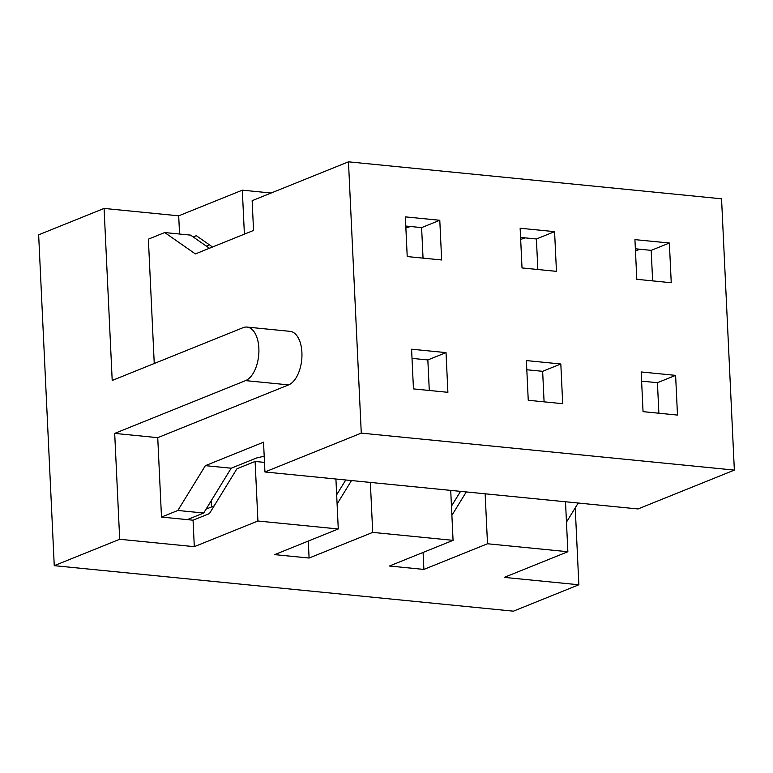 <?xml version="1.0" encoding="UTF-8"?>
<svg xmlns="http://www.w3.org/2000/svg" width="773" height="773" viewBox="0 0 773 773"><rect width="100%" height="100%" fill="white"/><g stroke="black" fill="none" stroke-linecap="round" stroke-linejoin="round"><path stroke-width="1.16" d="M641.175 371.958L643.049 411.651L677.486 415.072L675.612 375.369L641.175 371.958M361.271 433.122L734.35 470.1L721.557 198.806L348.478 161.828L361.271 433.122L264.936 471.974L638.015 508.953L734.35 470.1M575.228 507.871L578.861 584.775L504.247 577.383L567.865 551.729L487.502 543.767L485.154 493.802M567.865 551.729L565.507 501.764M451.886 515.359L466.283 491.928M487.502 543.767L423.884 569.421L423.092 552.444M451.461 506.16L460.544 491.357M423.884 569.421L389.447 566.01L453.065 540.346L450.717 490.391M264.192 456.215L256.646 457.954L231.195 468.216L205.367 465.655L177.848 510.47L203.676 513.03L187.317 519.63L161.489 517.069L157.74 437.663L114.694 433.402L119.689 539.274L194.303 546.666L193.057 520.2L187.317 519.63M231.195 468.216L203.676 513.03M205.367 465.655L263.535 442.195L264.936 471.974M177.848 510.47L161.489 517.069M634.933 239.62L669.37 243.031L671.244 282.734L636.807 279.314L634.933 239.62M447.896 392.317L413.458 388.896L411.584 349.203L446.031 352.614L447.896 392.317M441.654 259.979L439.789 220.276L405.352 216.865L407.216 256.559L441.654 259.979M526.384 360.576L560.821 363.986L562.696 403.69L528.249 400.279L526.384 360.576M554.579 231.649L520.142 228.238L522.017 267.941L556.454 271.352L554.579 231.649L536.404 238.983L520.577 237.417M635.464 250.79L640.054 249.254M337.096 503.986L351.493 480.555M578.204 503.02L566.464 522.142M271.149 193.018L242.316 190.168L178.698 215.822L104.084 208.43L38.65 234.818L54.255 565.662L513.417 611.172L578.861 584.775M345.753 479.985L336.661 494.778M154.242 363.503L148.377 239.157L164.736 232.557L190.573 235.118L209.415 248.259M164.736 232.557L195.385 253.921L253.544 230.46L252.143 200.68L348.478 161.828M526.809 369.755L542.646 371.32L560.821 363.986M429.286 390.471L427.846 359.947L412.019 358.372M211.444 506.972L211.155 500.856M453.065 540.346L372.712 532.384L370.354 482.42M194.303 546.666L257.921 521.012L255.109 461.452L236.934 468.786L209.415 513.601L193.057 520.2M257.921 521.012L338.274 528.974L274.657 554.628L309.094 558.038L372.712 532.384M54.255 565.662L119.689 539.274M338.274 528.974L335.917 479.009M309.094 558.038L308.292 541.061M520.664 239.417L525.263 237.881M206.062 509.136L214.16 505.88M264.482 462.38L255.109 461.452M446.031 352.614L427.846 359.947M157.74 437.663L288.619 384.886A27.21 14.416 -84.3 0 0 301.943 356.179A27.21 14.416 -84.3 0 0 290.049 331.346L247.002 327.076A27.21 14.416 -84.3 0 0 243.07 327.684L112.201 380.461L104.084 208.43M288.619 384.886L245.572 380.616A27.21 14.416 -84.3 0 0 258.897 351.908A27.21 14.416 -84.3 0 0 247.002 327.076M245.572 380.616L114.694 433.402M635.367 248.79L651.195 250.365L669.37 243.031M652.634 280.889L651.195 250.365M537.844 269.506L536.404 238.983M641.609 381.128L657.437 382.703L675.612 375.369M178.698 215.822L179.558 234.026M542.646 371.32L544.086 401.844M657.437 382.703L658.876 413.226M212.536 247.002L196.313 235.688L193.192 236.944M242.316 190.168L244.394 234.151M405.873 228.035L410.463 226.499M439.789 220.276L421.614 227.61L423.044 258.134M421.614 227.61L405.777 226.035M209.415 244.819L206.294 246.085"/></g></svg>

